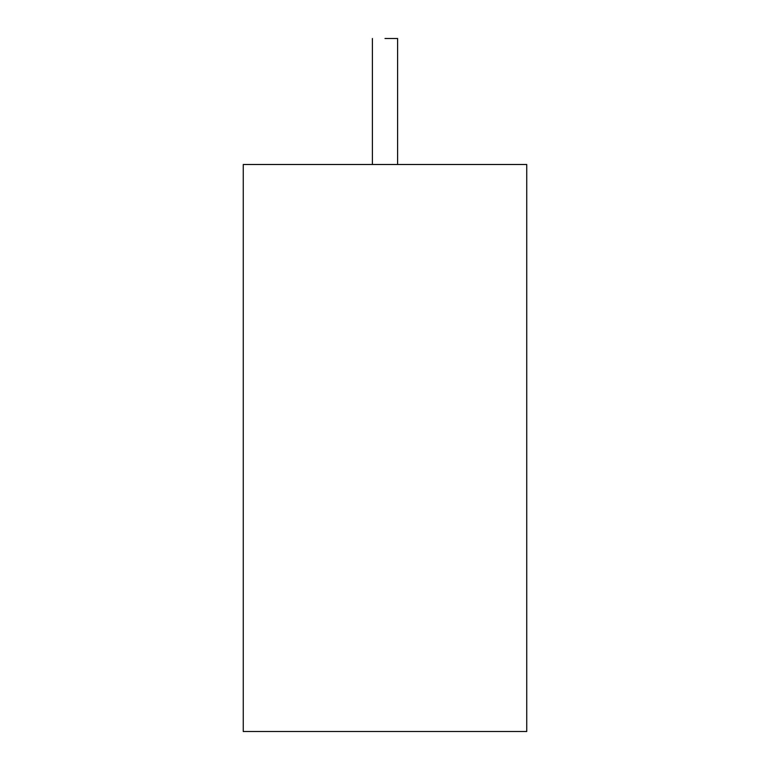 <?xml version="1.0" encoding="UTF-8"?>
<svg xmlns="http://www.w3.org/2000/svg" width="770" height="770" viewBox="0 0 770 770"><rect width="100%" height="100%" fill="white"/><g stroke="black" fill="none" stroke-linecap="round" stroke-linejoin="round"><path stroke-width="1.16" d="M385 38.5L397.599 38.5L385 38.5M243.253 164.501L526.747 164.501L526.747 731.5L526.747 164.501L243.253 164.501L243.253 731.5L243.253 164.501M243.253 731.5L526.747 731.5L243.253 731.5M397.599 38.5L397.599 164.501M372.401 38.5L372.401 164.501"/></g></svg>

